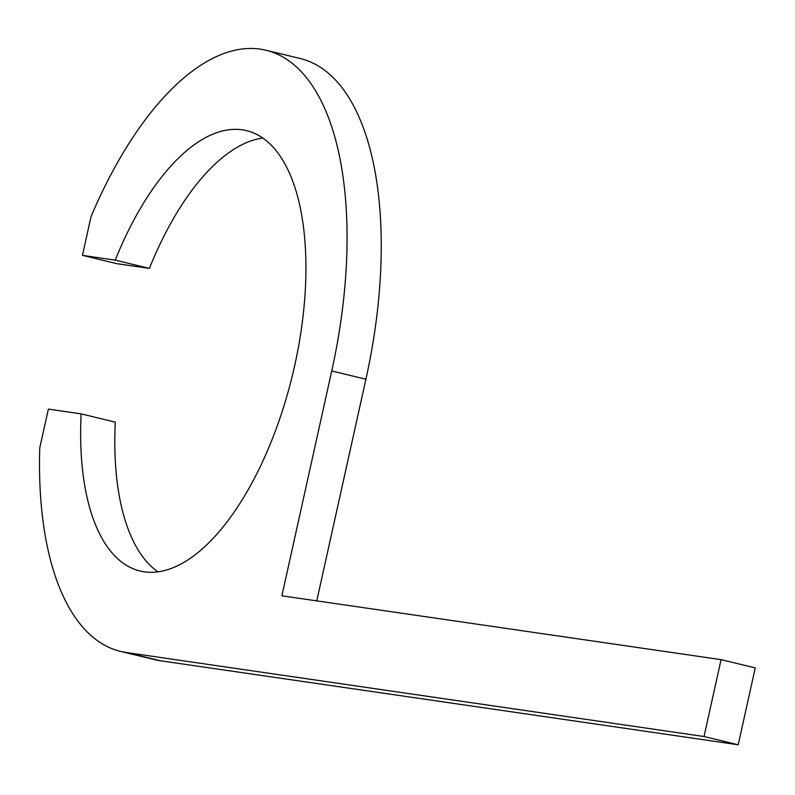 <?xml version="1.0" encoding="UTF-8"?>
<svg xmlns="http://www.w3.org/2000/svg" width="795" height="795" viewBox="0 0 795 795"><rect width="100%" height="100%" fill="white"/><g stroke="black" fill="none" stroke-linecap="round" stroke-linejoin="round"><path stroke-width="1.19" d="M704.032 736.518L126.385 652.536A309.255 139.433 103.6 0 1 120.641 651.433A309.255 139.433 103.6 0 1 39.75 447.923L48.356 409.107L81.15 413.877A226.525 102.138 -76.4 0 0 140.079 571.019A226.525 102.138 -76.4 0 0 292.55 374.813A226.525 102.138 -76.4 0 0 246.47 130.638A226.525 102.138 -76.4 0 0 115.225 260.134L82.441 255.364L91.047 216.548A309.255 139.433 103.6 0 1 265.898 50.224A309.255 139.433 103.6 0 1 331.734 370.957L281.887 595.803L721.065 659.651L704.032 736.518L738.207 744.776L755.25 667.909L721.065 659.651M316.768 600.871L365.909 379.215A309.255 139.433 -76.4 0 0 300.083 58.482L265.898 50.224M115.225 260.134L149.41 268.392L116.617 263.622L82.441 255.364M157.957 571.853A226.525 102.138 103.6 0 1 115.325 422.135L81.15 413.877M149.41 268.392A226.525 102.138 103.6 0 1 262.767 138.052M120.641 651.433L154.826 659.691A309.255 139.433 -76.4 0 0 160.56 660.794L738.207 744.776M365.909 379.215L331.734 370.957M160.56 660.794L126.385 652.536"/></g></svg>
